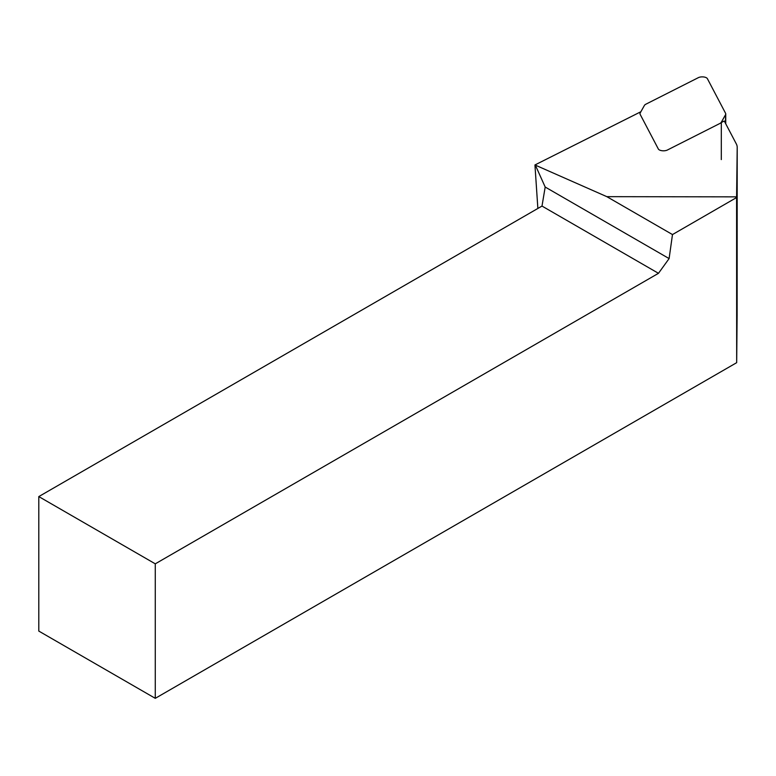 <?xml version="1.0" encoding="UTF-8"?>
<svg xmlns="http://www.w3.org/2000/svg" width="776" height="776" viewBox="0 0 776 776"><rect width="100%" height="100%" fill="white"/><g stroke="black" fill="none" stroke-linecap="round" stroke-linejoin="round"><path stroke-width="1.16" d="M640.889 111.725L534.945 164.958L606.822 196.658L736.599 196.861L737.2 147.421A32.941 14.851 0 0 0 737.2 147.343A32.941 14.851 0 0 0 736.317 143.919L724.28 121.007L721.311 122.501M606.822 196.658L672.482 234.565L736.589 197.55L736.599 196.861M535.401 165.259L545.188 187.035L669.106 258.583L672.482 234.565M669.106 258.583L658.475 273.317L541.997 206.067L38.8 496.582L38.8 631.082L155.278 698.332L155.278 563.832L658.475 273.317M737.122 315.192L736.676 362.673L155.278 698.332M736.676 362.673L736.589 197.55M534.945 164.958L537.865 208.453M155.278 563.832L38.8 496.582M541.997 206.067L545.188 187.035M658.329 148.982L640.161 114.382A6.586 2.968 180 0 1 639.987 113.703A6.586 2.968 180 0 1 640.181 112.976L644.41 105.439A6.586 2.968 180 0 1 645.884 104.188L698.332 77.668A5.267 2.377 180 0 1 703.56 76.94A5.267 2.377 180 0 1 707.402 78.696L725.57 113.296A6.586 2.968 180 0 1 725.744 113.985A6.586 2.968 180 0 1 725.541 114.712L721.311 122.249A6.586 2.968 180 0 1 719.847 123.491L667.389 150.02A5.267 2.377 180 0 1 662.161 150.738A5.267 2.377 180 0 1 658.329 148.982M737.2 147.421L737.122 315.395M721.302 159.594L721.311 122.249M725.541 123.394L725.541 114.712M737.122 315.289L737.2 147.343M725.735 123.772L725.744 113.985"/></g></svg>
